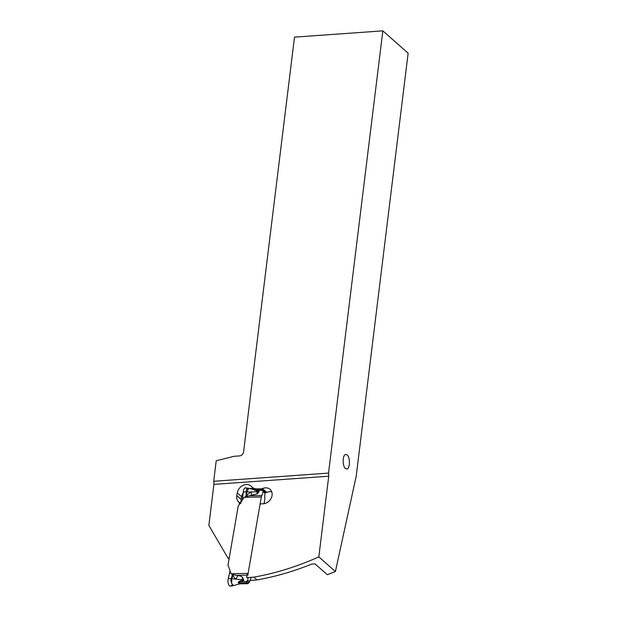 <?xml version="1.0" encoding="UTF-8"?>
<svg xmlns="http://www.w3.org/2000/svg" width="617" height="617" viewBox="0 0 617 617"><rect width="100%" height="100%" fill="white"/><g stroke="black" fill="none" stroke-linecap="round" stroke-linejoin="round"><path stroke-width="0.93" d="M247.995 575.129A3.941 1.797 -91 0 1 248.103 573.401L261.323 497.001A3.941 1.797 -91 0 1 261.762 495.567A14.777 6.748 89 0 0 263.127 491.595L264.994 493.238A14.777 6.748 89 0 0 264.801 498.251A3.941 1.797 -91 0 1 264.701 499.978L264.053 503.696M242.72 577.659L241.687 579.81L231.753 578.677L232.817 575.946L232.617 574.512L237.884 575.584C240.429 575.923 242.041 576.617 242.72 577.659L243.838 580.342L241.054 581.615L246.53 581.515L247.81 580.15A14.777 6.748 89 0 0 248.003 577.551M247.81 580.15L249.669 581.792L248.111 583.505A0.987 0.447 -91 0 1 247.841 583.705A0.987 0.447 -91 0 1 247.672 583.636L246.723 582.795A0.987 0.447 -91 0 1 246.438 582.016L246.53 581.515M251.034 577.813A14.777 6.748 89 0 0 249.669 581.792M229.779 569.792L227.997 565.157L229.779 569.792A3.941 3.232 131.5 0 1 229.994 571.003A3.941 3.232 -48.5 0 0 229.779 569.792M232.617 574.512L231.005 573.694L229.994 571.003L228.313 578.476A4.928 2.252 89 0 0 227.989 580.358A4.928 2.252 89 0 0 230.442 586.15L232.617 585.811L230.789 580.373L231.275 578.646L228.313 578.476A4.928 2.252 89 0 0 227.989 580.358A4.928 2.252 89 0 0 229.015 585.317A4.928 2.252 89 0 0 231.475 585.402M255.145 489.921L259.202 491.548L257.22 493.878L245.898 496.562L244.232 497.294L242.273 500.048A3.941 3.232 131.5 0 1 241.64 501.266A3.941 3.232 -48.5 0 0 242.273 500.048L243.291 491.903L242.419 499.438M238.231 505.994L241.64 501.266L238.231 505.994L227.997 565.157L238.231 505.994M246.792 488.803A4.928 2.252 89 0 0 243.622 490.021A4.928 2.252 89 0 0 243.291 491.903L246.276 491.926L246.391 490.183L247.718 488.132L245.574 487.87A4.928 2.252 89 0 0 243.622 490.021A4.928 2.252 89 0 0 243.291 491.903M247.571 496.13L246.815 495.027L246.761 491.934L248.828 488.34L247.718 488.132M264.994 493.238L263.127 491.595M262.526 490.823L262.372 489.921A0.987 0.447 -91 0 1 262.641 489.713A0.987 0.447 -91 0 1 262.819 489.79L263.767 490.623A0.987 0.447 -91 0 1 264.053 491.402L264.331 492.42M245.898 496.562L246.276 491.926L251.057 491.996L246.815 495.027L246.121 496.5M251.736 495.551L251.057 491.996L256.911 491.811L257.22 493.878M259.202 491.548L256.911 491.811M258.986 491.68C254.366 490.183 253.124 489.643 255.253 490.052M254.482 489.79L248.828 488.34M232.424 574.435L231.275 578.646L231.753 578.677L231.676 583.62L233.619 585.595M241.687 579.81L243.669 580.173C238.563 581.276 237.036 582.348 239.103 583.381L239.674 583.913L240.198 583.566L239.049 582.926C237.977 582.625 238.64 582.193 241.054 581.615M237.884 575.584L235.995 579.054L232.817 575.946L233.936 574.928M239.697 583.119L239.103 583.381M232.617 585.811L239.89 583.844L247.841 583.705M240.198 583.566L239.404 583.643M250.032 580.427L257.058 579.926L253.895 577.134A270.925 222.359 131.5 0 0 318.827 556.889L335.401 571.527L356.194 476.27L408.138 53.209L382.833 30.85L328.529 473.1L213.698 481.275A3.941 1.728 -94.1 0 1 213.906 484.384L208.862 525.429L227.943 558.015L229.061 559.01M335.401 571.527L327.318 574.728L315.194 564.015L311.947 563.984A270.925 222.359 -48.5 0 1 257.058 579.926M213.698 481.275L216.22 460.745L234.283 456.279L239.581 455.901A3.941 3.232 -48.5 0 0 243.561 452.006L294.502 37.136L382.833 30.85M318.827 556.889L328.73 476.208A3.941 1.728 85.9 0 0 328.529 473.1M227.943 558.015L229.038 557.999A1.234 1.01 131.5 0 0 229.239 557.976M260.042 504.421A2.46 2.021 131.5 0 1 261.608 503.811L262.981 503.788A8.623 7.072 -48.5 0 0 271.195 498.212A8.623 7.072 -48.5 0 0 270.069 489.35A8.623 7.072 -48.5 0 0 265.742 487.831A8.623 7.072 -48.5 0 0 262.456 488.595A2.46 2.021 131.5 0 1 261.523 488.811L257.065 488.888A9.849 8.083 131.5 0 1 252.114 487.152A9.849 8.083 131.5 0 1 251.551 486.589A8.869 7.281 -48.5 0 0 251.05 486.088A8.869 7.281 -48.5 0 0 246.592 484.522A8.869 7.281 -48.5 0 0 237.29 492.867L236.812 495.605A8.869 7.281 -48.5 0 0 238.401 501.69A4.928 4.041 131.5 0 1 239.35 504.444M253.895 577.134L246.646 577.651L247.378 573.417M264.523 492.659L265.842 492.636A2.46 2.021 -48.5 0 0 266.775 492.412A8.623 7.072 131.5 0 1 270.061 491.649A8.623 7.072 131.5 0 1 271.735 491.818M249.476 488.502A8.869 7.281 131.5 0 1 250.918 488.348A8.869 7.281 131.5 0 1 254.536 489.289M241.093 502.022A8.869 7.281 131.5 0 1 241.139 499.423L241.609 496.693A8.869 7.281 131.5 0 1 243.229 492.782M240.838 503.526C240.268 502.323 240.337 501.906 241.054 502.277M345.451 468.542L347.078 468.989C350.147 468.318 350.186 457.228 347.132 454.891L345.505 454.444C342.435 455.115 342.396 466.205 345.451 468.542M229.933 571.604L228.313 578.476M231.005 573.694L248.103 573.401M261.323 497.001L244.224 497.294M262.372 489.921L264.053 491.402M249.893 495.775L261.762 495.567M256.834 490.415L262.31 490.322M236.118 575.337L247.078 575.144M246.923 580.99L248.728 582.587M248.111 583.505L246.438 582.016M246.723 582.795L239.049 582.926M239.998 583.767L247.672 583.636M328.73 476.208L213.906 484.384M266.775 492.412L262.456 488.595M265.842 492.636L263.968 490.978M262.541 489.713L261.523 488.811M257.065 488.888L258.083 489.79M241.609 496.693L237.29 492.867M236.812 495.605L241.139 499.423M238.401 501.69L240.19 503.279M240.9 502.292A92.118 75.606 -48.5 0 0 240.453 502.338M254.69 489.852L262.641 489.713M255.16 489.844L252.114 487.152"/></g></svg>
